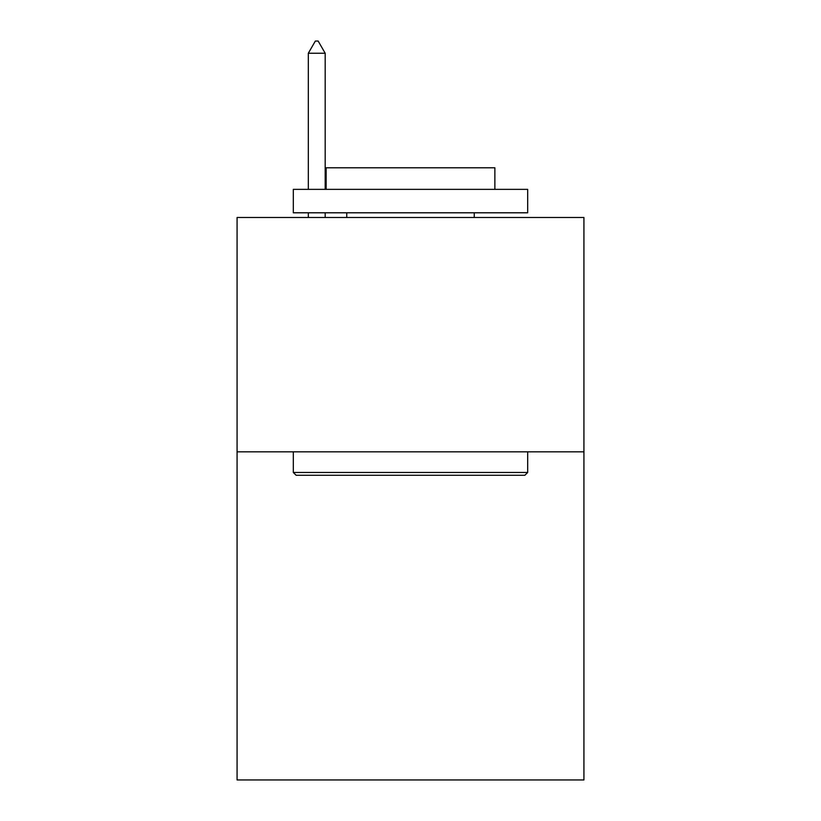<?xml version="1.0" encoding="UTF-8"?>
<svg xmlns="http://www.w3.org/2000/svg" width="821" height="821" viewBox="0 0 821 821"><rect width="100%" height="100%" fill="white"/><g stroke="black" fill="none" stroke-linecap="round" stroke-linejoin="round"><path stroke-width="1.23" d="M583.926 451.837L583.926 779.95L237.074 779.95L237.074 217.483L583.926 217.483L583.926 451.837L237.074 451.837M296.135 475.277L293.323 472.465L527.677 472.465L524.865 475.277L296.135 475.277M527.677 189.353L527.677 212.793L293.323 212.793L293.323 189.353L527.677 189.353M326.132 189.353L326.132 167.792L494.868 167.792L494.868 189.353M527.677 451.837L527.677 472.465M293.323 451.837L293.323 472.465M474.251 212.793L474.251 217.483M346.749 212.793L346.749 217.483M325.188 53.242L318.158 41.05L315.346 41.05L308.316 53.242L325.188 53.242L325.188 189.353M325.188 212.793L325.188 217.483M308.316 53.242L308.316 189.353M308.316 212.793L308.316 217.483"/></g></svg>
